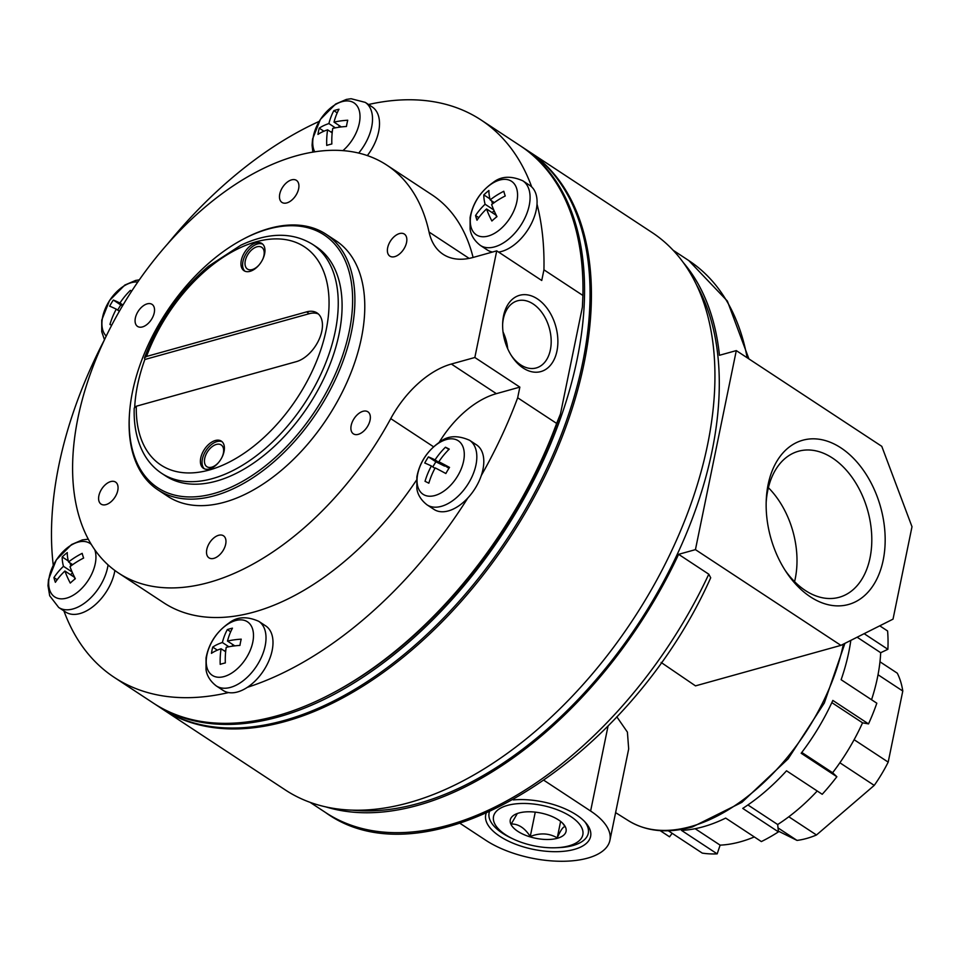 <?xml version="1.0" encoding="UTF-8"?>
<svg xmlns="http://www.w3.org/2000/svg" width="960" height="960" viewBox="0 0 960 960"><rect width="100%" height="100%" fill="white"/><g stroke="black" fill="none" stroke-linecap="round" stroke-linejoin="round"><path stroke-width="1.44" d="M535.26 812.136L530.256 836.508C524.796 828.036 518.46 823.86 511.236 823.992L517.332 813.504M530.256 836.508C540.048 832.668 549.048 833.124 557.244 837.888C560.76 829.92 563.412 826.212 565.212 826.764L562.692 823.272M518.964 812.988A28.476 12.888 -168.4 0 0 515.448 814.296A28.476 12.888 -168.4 0 0 518.196 831.588A28.476 12.888 -168.4 0 0 554.184 838.98A28.476 12.888 -168.4 0 0 563.532 824.172A28.476 12.888 -168.4 0 0 518.964 812.988M560.616 821.436L557.244 837.888M258.984 265.044A13.02 7.68 123.3 0 1 252.276 269.568A13.02 7.68 123.3 0 1 247.452 269.064A13.02 7.68 123.3 0 1 248.196 253.968A13.02 7.68 123.3 0 1 261.768 247.32A13.02 7.68 123.3 0 1 262.632 259.5M244.884 271.176A16.272 9.6 123.3 0 1 246.588 252.912A16.272 9.6 123.3 0 1 262.68 244.128M250.044 271.332A16.272 9.6 123.3 0 1 244.02 270.708A16.272 9.6 123.3 0 1 244.944 251.832A16.272 9.6 123.3 0 1 261.912 243.516A16.272 9.6 123.3 0 1 263.244 258.168A16.272 9.6 123.3 0 1 250.044 271.332M218.424 462.66A13.02 7.68 123.3 0 1 211.704 467.184A13.02 7.68 123.3 0 1 206.88 466.692A13.02 7.68 123.3 0 1 207.624 451.596A13.02 7.68 123.3 0 1 221.196 444.936A13.02 7.68 123.3 0 1 222.072 457.128M204.324 468.792A16.272 9.6 123.3 0 1 206.028 450.54A16.272 9.6 123.3 0 1 222.12 441.744M209.472 468.948A16.272 9.6 123.3 0 1 203.448 468.324A16.272 9.6 123.3 0 1 204.372 449.46A16.272 9.6 123.3 0 1 221.34 441.132A16.272 9.6 123.3 0 1 222.684 455.796A16.272 9.6 123.3 0 1 209.472 468.948M318.384 313.992A28.476 16.8 -56.7 0 0 309.288 313.692L144.84 359.508A136.644 80.58 -56.7 0 0 134.712 407.04M136.308 406.224L296.328 361.644A28.476 16.8 123.3 0 0 319.44 338.628A28.476 16.8 123.3 0 0 317.088 312.972A28.476 16.8 123.3 0 0 306.54 311.892L146.52 356.46A130.608 77.028 123.3 0 1 269.508 239.244A130.608 77.028 123.3 0 1 324.228 338.292A130.608 77.028 123.3 0 1 209.256 470.016A130.608 77.028 123.3 0 1 136.308 406.224L134.208 408.096C133.68 425.664 136.836 440.796 143.664 453.48C148.224 461.772 154.236 468.396 161.7 473.352A137.112 80.868 123.3 0 0 212.484 478.596A137.112 80.868 123.3 0 0 323.736 367.752A137.112 80.868 123.3 0 0 312.444 244.272C292.272 231.984 268.392 232.308 240.804 245.232L208.644 266.148C179.676 290.856 158.292 321.432 144.504 357.9L146.52 356.46M144.84 359.508L144.504 357.9M312.444 244.272L316.284 246.792A137.112 80.868 123.3 0 1 327.576 370.284A137.112 80.868 123.3 0 1 216.324 481.116A137.112 80.868 123.3 0 1 165.54 475.884L161.7 473.352M213.768 493.56A151.356 89.268 123.3 0 1 129.624 411.888A151.356 89.268 123.3 0 1 243.3 239.136A151.356 89.268 123.3 0 1 351.648 316.56A151.356 89.268 123.3 0 1 213.768 493.56M243.3 239.136L244.416 238.536A152.988 90.228 123.3 0 1 326.1 234.264A152.988 90.228 123.3 0 1 338.712 372.036A152.988 90.228 123.3 0 1 214.584 495.708A152.988 90.228 123.3 0 1 157.92 489.852A152.988 90.228 123.3 0 1 129.528 413.148L129.624 411.888M326.1 234.264L335.988 240.768A152.988 90.228 123.3 0 1 348.588 378.54A152.988 90.228 123.3 0 1 224.46 502.212A152.988 90.228 123.3 0 1 167.796 496.356L157.92 489.852M387.66 247.74A13.188 7.776 -56.7 0 0 389.856 256.128A13.188 7.776 -56.7 0 0 403.608 249.384A13.188 7.776 -56.7 0 0 404.364 234.084A13.188 7.776 -56.7 0 0 394.764 236.16A13.188 7.776 -56.7 0 0 387.66 247.74M351.18 425.448A13.188 7.776 -56.7 0 0 353.376 433.836A13.188 7.776 -56.7 0 0 367.128 427.092A13.188 7.776 -56.7 0 0 367.884 411.804A13.188 7.776 -56.7 0 0 358.284 413.88A13.188 7.776 -56.7 0 0 351.18 425.448M279.756 194.016A13.188 7.776 -56.7 0 0 281.94 202.404A13.188 7.776 -56.7 0 0 295.692 195.66A13.188 7.776 -56.7 0 0 296.448 180.372A13.188 7.776 -56.7 0 0 286.86 182.448A13.188 7.776 -56.7 0 0 279.756 194.016M206.796 549.456A13.188 7.776 -56.7 0 0 208.98 557.844A13.188 7.776 -56.7 0 0 222.732 551.1A13.188 7.776 -56.7 0 0 223.488 535.8A13.188 7.776 -56.7 0 0 213.9 537.876A13.188 7.776 -56.7 0 0 206.796 549.456M135.36 318.024A13.188 7.776 -56.7 0 0 137.556 326.412A13.188 7.776 -56.7 0 0 151.308 319.668A13.188 7.776 -56.7 0 0 152.052 304.368A13.188 7.776 -56.7 0 0 142.464 306.444A13.188 7.776 -56.7 0 0 135.36 318.024M98.88 495.732A13.188 7.776 -56.7 0 0 101.076 504.12A13.188 7.776 -56.7 0 0 114.828 497.388A13.188 7.776 -56.7 0 0 115.572 482.088A13.188 7.776 -56.7 0 0 105.984 484.164A13.188 7.776 -56.7 0 0 98.88 495.732M390.744 418.62A81.372 47.988 -56.7 0 1 451.356 364.032L474.84 357.492L496.728 250.86L473.244 257.412A81.372 47.988 -56.7 0 1 443.1 254.292A81.372 47.988 -56.7 0 1 429.048 232.02A244.116 143.976 -56.7 0 0 386.904 165.18A244.116 143.976 -56.7 0 0 132.444 289.968A244.116 143.976 -56.7 0 0 118.524 573.036A244.116 143.976 -56.7 0 0 390.744 418.62L433.56 446.784M543.936 269.82L582.912 295.464A333.636 196.764 123.3 0 0 520.104 145.668L481.128 120.024A333.636 196.764 123.3 0 1 531.696 186.912A38.652 22.8 123.3 0 1 537.012 204.132A333.636 196.764 123.3 0 1 543.936 269.82L541.74 280.488L496.728 250.86M451.356 364.032L496.368 393.66L519.852 387.12L517.668 397.776L556.644 423.42A333.636 196.764 123.3 0 1 331.452 693.756A333.636 196.764 123.3 0 1 153.312 703.08L114.336 677.436A333.636 196.764 123.3 0 1 63.9 610.884M517.668 397.776A333.636 196.764 123.3 0 1 481.296 475.524A38.652 22.8 123.3 0 1 467.844 497.976A333.636 196.764 123.3 0 1 247.344 687.336A38.652 22.8 123.3 0 1 237.54 691.956A38.652 22.8 123.3 0 1 228.564 692.568A333.636 196.764 123.3 0 1 114.336 677.436M53.256 565.2A333.636 196.764 123.3 0 1 104.328 340.02M167.28 244.332A333.636 196.764 123.3 0 1 319.128 121.416M368.508 104.508A333.636 196.764 123.3 0 1 481.128 120.024M556.644 423.42L560.46 413.964L582.396 307.104L582.912 295.464M560.46 413.964A331.188 195.324 123.3 0 1 333.144 692.868L331.452 693.756M496.368 393.66A81.372 47.988 -56.7 0 0 439.104 442.452M416.472 480.168A244.116 143.976 123.3 0 1 163.536 602.652L118.524 573.036M386.904 165.18L431.928 194.796A244.116 143.976 123.3 0 1 473.088 257.448M537.012 204.132A38.652 22.8 123.3 0 1 501.612 251.448A38.652 22.8 123.3 0 1 498.6 252.096M492.504 252.036A38.652 22.8 123.3 0 1 487.296 249.972L480.324 245.388C470.772 237.984 470.316 230.028 470.1 229.116L470.112 217.488C472.884 202.908 480.576 191.232 493.164 182.46C501.084 176.148 510.96 175.596 522.816 180.804A38.652 22.8 123.3 0 1 525.996 215.616A38.652 22.8 123.3 0 1 494.64 246.864A38.652 22.8 123.3 0 1 480.324 245.388M522.816 180.804L529.788 185.4A38.652 22.8 123.3 0 1 531.696 186.912M312.852 152.196L312.072 145.212L312.564 139.056L320.364 119.424L335.616 104.04L346.404 99.408L351.096 98.724L365.256 102.384L372.24 106.968A38.652 22.8 123.3 0 1 367.332 155.604M114.888 570.504A38.652 22.8 123.3 0 1 79.992 613.536A38.652 22.8 123.3 0 1 65.676 612.06L58.692 607.464L49.692 595.776L48 585.72L48.492 579.564L56.292 559.932L71.544 544.548L82.332 539.916L88.236 539.184M228.564 692.568A38.652 22.8 123.3 0 1 223.224 690.48L216.24 685.896C206.7 678.492 206.244 670.536 206.028 669.624L206.04 657.996C208.812 643.416 216.492 631.74 229.092 622.968C237 616.656 246.888 616.104 258.744 621.312A38.652 22.8 123.3 0 1 261.924 656.124A38.652 22.8 123.3 0 1 230.556 687.372A38.652 22.8 123.3 0 1 216.24 685.896M258.744 621.312L265.716 625.908A38.652 22.8 123.3 0 1 271.08 654.732A38.652 22.8 123.3 0 1 247.344 687.336M467.844 497.976A38.652 22.8 123.3 0 1 448.356 510.912A38.652 22.8 123.3 0 1 434.04 509.436L427.056 504.852C417.516 497.448 417.06 489.492 416.844 488.58L416.856 476.952C419.628 462.384 427.308 450.708 439.908 441.924C447.816 435.612 457.704 435.06 469.548 440.268A38.652 22.8 123.3 0 1 472.74 475.08A38.652 22.8 123.3 0 1 441.372 506.328A38.652 22.8 123.3 0 1 427.056 504.852M469.548 440.268L476.532 444.864A38.652 22.8 123.3 0 1 481.296 475.524M511.32 355.512A34.848 23.316 74.4 0 0 520.62 364.824A34.848 23.316 74.4 0 0 536.22 367.956A34.848 23.316 74.4 0 0 551.136 339.252A34.848 23.316 74.4 0 0 533.112 303.936A34.848 23.316 74.4 0 0 517.512 300.804A34.848 23.316 74.4 0 0 502.632 324.336M537.348 298.86A39.576 26.472 -105.6 0 1 556.956 351.012A39.576 26.472 -105.6 0 1 523.152 368.016A39.576 26.472 -105.6 0 1 511.932 356.46A39.576 26.472 -105.6 0 1 502.668 323.208A39.576 26.472 -105.6 0 1 537.348 298.86M503.028 331.932A34.848 23.316 -105.6 0 1 507.72 348.804M912 526.728L893.028 619.14L840.912 645.372L695.436 549.636L736.296 350.604L881.772 446.328L912 526.728M661.104 662.436L695.496 685.872L840.912 645.372M708.792 574.2A330.372 194.844 123.3 0 1 325.56 812.52C428.1 887.04 629.34 760.152 710.7 577.776L708.792 574.2L678.6 554.328L695.436 549.636M544.188 780.48L590.616 811.032A73.236 33.132 11.6 0 1 609.912 840.36L628.68 748.944L627.408 732.12L616.8 716.796M609.912 840.36A73.236 33.132 11.6 0 1 561.624 861.276A73.236 33.132 11.6 0 1 485.736 840.24L460.044 823.344M879.972 661.788L897.276 673.176A105.78 62.388 123.3 0 1 902.784 691.032L888.192 762.12A105.78 62.388 123.3 0 1 874.236 785.388L816.48 834.984A105.78 62.388 123.3 0 1 797.028 840.408L778.344 831.12M854.124 739.704L888.192 762.12M839.88 762.78L874.236 785.388M879.756 625.824L887.592 630.984A162.744 95.976 123.3 0 1 887.88 649.308L880.692 652.704A152.988 90.228 -56.7 0 1 871.548 699.732M850.812 640.392A162.744 95.976 -56.7 0 1 841.128 679.716L876.816 703.2A162.744 95.976 123.3 0 1 868.524 723.9L862.548 722.82A152.988 90.228 -56.7 0 1 832.62 772.74L836.856 776.724A162.744 95.976 123.3 0 1 822.216 794.28L786.528 770.796A162.744 95.976 -56.7 0 1 742.74 808.404L778.428 831.876A162.744 95.976 123.3 0 1 761.352 841.572L725.676 818.088A162.744 95.976 -56.7 0 1 703.056 826.812A162.744 95.976 -56.7 0 1 681.504 830.388L717.18 853.872A162.744 95.976 123.3 0 1 702.264 853.104L668.316 830.772M747.912 804.948L777.684 824.532A152.988 90.228 -56.7 0 0 817.224 790.992M777.684 824.532L778.428 831.876M695.16 828.708L720.12 845.136A152.988 90.228 -56.7 0 0 754.32 836.94M720.12 845.136L717.18 853.872M672.168 833.304L669.54 836.808L660.144 830.628M868.524 723.9L832.836 700.428A162.744 95.976 -56.7 0 1 801.168 753.252L836.856 776.724M864.144 633.684L887.88 649.308M683.652 262.968A330.372 194.844 123.3 0 1 719.46 355.284L736.296 350.604M678.6 554.328A330.372 194.844 123.3 0 1 325.752 806.868M696.996 285.708A328.344 193.644 123.3 0 1 663.636 581.4A328.344 193.644 123.3 0 1 418.092 803.508A328.344 193.644 123.3 0 1 351.924 810.12M527.928 150.816A333.636 196.764 123.3 0 1 528.612 151.272L652.128 232.548A333.636 196.764 123.3 0 1 679.62 533.016A333.636 196.764 123.3 0 1 408.912 802.704A333.636 196.764 123.3 0 1 285.336 789.96L161.82 708.684A333.636 196.764 123.3 0 1 161.136 708.228M528.612 151.272A333.636 196.764 123.3 0 1 556.104 451.728A333.636 196.764 123.3 0 1 285.396 721.428A333.636 196.764 123.3 0 1 161.82 708.684M520.92 146.208A333.636 196.764 123.3 0 1 521.748 146.748L527.244 150.36A333.636 196.764 123.3 0 1 554.736 450.828A333.636 196.764 123.3 0 1 284.016 720.528A333.636 196.764 123.3 0 1 160.452 707.772L154.956 704.16A333.636 196.764 123.3 0 1 154.14 703.62M521.748 146.748A333.636 196.764 123.3 0 1 549.24 447.216A333.636 196.764 123.3 0 1 278.532 716.916A333.636 196.764 123.3 0 1 154.956 704.16M83.628 558.06A61.98 21.888 -130.7 0 1 82.176 553.356A65.004 47.208 162.8 0 0 68.556 561.96A65.004 22.956 -130.7 0 1 67.284 552.576A61.98 45.024 162.8 0 0 62.208 556.944A65.004 22.956 49.3 0 0 63.468 566.316A65.004 47.208 162.8 0 0 53.928 577.608A61.98 21.888 49.3 0 0 55.38 582.312A65.004 47.208 -17.2 0 1 64.92 571.02A65.004 22.956 49.3 0 0 70.272 583.08A61.98 45.024 -17.2 0 1 75.348 578.712A65.004 22.956 -130.7 0 1 70.008 566.664A65.004 47.208 -17.2 0 1 83.628 558.06M878.028 674.748L902.784 691.032M788.796 816.768L816.48 834.984M778.02 827.904L797.028 840.408M486.12 813.456A53.532 24.216 -168.4 0 0 545.688 851.22A53.532 24.216 -168.4 0 0 585.828 822.876A53.532 24.216 -168.4 0 0 576.504 814.956A53.532 24.216 -168.4 0 0 513.264 799.908M584.724 821.664A50.616 22.896 11.6 0 1 572.844 845.556A50.616 22.896 11.6 0 1 558.312 847.656L555.84 847.752A45.564 20.616 -168.4 0 0 568.92 845.868A45.564 20.616 -168.4 0 0 570.804 816.54A45.564 20.616 -168.4 0 0 507.432 805.404A45.564 20.616 -168.4 0 0 513.216 839.004A45.564 20.616 -168.4 0 0 555.84 847.752M513.216 839.004L510.984 837.948A50.616 22.896 11.6 0 1 489.336 812.028M883.176 560.22A85.26 57.036 74.4 0 0 835.032 444.432A85.26 57.036 74.4 0 0 766.236 500.328A85.26 57.036 74.4 0 0 786.192 571.944A85.26 57.036 74.4 0 0 883.176 560.22M784.968 570.072A75.804 50.712 74.4 0 0 839.232 597.276A75.804 50.712 74.4 0 0 870.024 557.904A75.804 50.712 74.4 0 0 853.704 479.748A75.804 50.712 74.4 0 0 798.552 451.224A75.804 50.712 74.4 0 0 766.164 502.572M131.736 291.06A61.98 3.552 -149.1 0 0 130.356 290.388A65.004 52.356 116.5 0 0 119.94 303.012A65.004 3.732 -149.1 0 0 113.328 300.048A61.98 49.932 116.5 0 0 109.644 306.18A65.004 3.732 30.9 0 1 116.268 309.144A65.004 52.356 116.5 0 0 109.932 324.456A61.98 3.552 30.9 0 1 111.636 325.296M329.208 144.66A61.98 28.044 11.6 0 1 331.848 143.988A65.004 43.476 -105.6 0 1 332.736 128.4A65.004 29.412 11.6 0 1 346.452 126.48A61.98 41.46 -105.6 0 1 347.736 120.228A65.004 29.412 -168.4 0 0 334.02 122.136A65.004 43.476 -105.6 0 1 338.988 109.224A61.98 28.044 -168.4 0 0 333.852 110.652A65.004 43.476 74.4 0 0 328.896 123.564A65.004 29.412 -168.4 0 0 319.248 128.16A61.98 41.46 74.4 0 0 317.964 134.424A65.004 29.412 11.6 0 1 327.612 129.828A65.004 43.476 74.4 0 0 326.724 145.416A61.98 28.044 11.6 0 1 329.208 144.66M505.248 195.972A61.98 21.888 -130.7 0 1 503.796 191.268A65.004 47.208 162.8 0 0 490.176 199.872A65.004 22.956 -130.7 0 1 488.916 190.5A61.98 45.024 162.8 0 0 483.828 194.868A65.004 22.956 49.3 0 0 485.1 204.24A65.004 47.208 162.8 0 0 475.56 215.52A61.98 21.888 49.3 0 0 477.012 220.224A65.004 47.208 -17.2 0 1 486.552 208.944A65.004 22.956 49.3 0 0 491.892 221.004A61.98 45.024 -17.2 0 1 496.98 216.636A65.004 22.956 -130.7 0 1 491.628 204.576A65.004 47.208 -17.2 0 1 505.248 195.972M449.532 467.4A65.004 3.732 -149.1 0 0 438.84 461.748A65.004 52.356 -63.5 0 1 449.256 449.124A61.98 3.552 -149.1 0 0 445.452 447.228A65.004 52.356 116.5 0 0 435.048 459.864A65.004 3.732 -149.1 0 0 428.424 456.9A61.98 49.932 116.5 0 0 424.752 463.032A65.004 3.732 30.9 0 1 431.364 465.996A65.004 52.356 116.5 0 0 425.028 481.308A61.98 3.552 30.9 0 1 428.832 483.192A65.004 52.356 -63.5 0 1 435.168 467.88A65.004 3.732 30.9 0 1 445.86 473.532A61.98 49.932 -63.5 0 1 449.532 467.4M222.696 663.588A61.98 28.044 11.6 0 1 225.324 662.928A65.004 43.476 -105.6 0 1 226.212 647.328A65.004 29.412 11.6 0 1 239.94 645.42A61.98 41.46 -105.6 0 1 241.224 639.156A65.004 29.412 -168.4 0 0 227.496 641.076A65.004 43.476 -105.6 0 1 232.464 628.164A61.98 28.044 -168.4 0 0 227.328 629.592A65.004 43.476 74.4 0 0 222.372 642.504A65.004 29.412 -168.4 0 0 212.724 647.1A61.98 41.46 74.4 0 0 211.44 653.352A65.004 29.412 11.6 0 1 221.088 648.756A65.004 43.476 74.4 0 0 220.2 664.356A61.98 28.044 11.6 0 1 222.696 663.588M227.496 641.076L234.78 645.864M227.328 629.592L230.676 631.788M222.372 642.504L228.852 646.764M232.716 644.508L232.368 646.176M212.724 647.1L217.368 650.148M225.792 650.424L224.268 650.844M221.088 648.756L225.648 651.756M438.84 461.748L448.944 468.3M445.452 447.228L448.884 449.484M435.048 459.864L444.516 466.092L435.864 461.784L432.78 466.92M428.424 456.9L435.864 461.784M431.364 465.996L434.928 468.336M490.176 199.872L494.292 202.584M483.828 194.868L489.936 198.876M485.1 204.24L493.752 209.928M491.592 200.796L492.54 203.88M475.56 215.52L478.8 217.656M494.148 210.84L492.096 212.592M486.552 208.944L496.02 215.172L496.572 216.948M334.02 122.136L341.304 126.936M333.852 110.652L337.2 112.86M328.896 123.564L335.376 127.836M339.24 125.568L338.892 127.248M319.248 128.16L323.892 131.22M332.316 131.484L330.78 131.916M327.612 129.828L332.172 132.828M130.356 290.388L131.628 291.216M119.94 303.012L123 305.028M113.328 300.048L120.756 304.932L117.684 310.08M122.52 305.82L120.756 304.932M116.268 309.144L119.376 311.196M68.556 561.96L72.672 564.66M62.208 556.944L68.304 560.964M63.468 566.316L72.12 572.016M69.96 562.884L70.908 565.956M53.928 577.608L57.168 579.732M72.528 572.916L70.476 574.68M64.92 571.02L74.4 577.26L74.952 579.036M474.84 357.492L519.852 387.12M794.568 581.64A75.804 50.712 74.4 0 0 795.228 578.736A75.804 50.712 74.4 0 0 768.408 487.704M857.136 637.212L880.692 652.704M831.84 702.612L862.548 722.82M801.78 752.448L832.62 772.74M306.54 311.892L309.288 313.692M843.396 644.124A170.712 100.68 123.3 0 1 690.696 826.584A170.712 100.68 123.3 0 1 628.548 820.752L615.6 812.628M608.076 725.94L590.616 811.032M673.248 250.332L688.764 260.556A330.372 194.844 123.3 0 1 747.156 357.744M108.06 564.924A38.652 22.8 123.3 0 1 73.008 608.94A38.652 22.8 123.3 0 1 58.692 607.464M94.764 549.792A32.04 18.9 123.3 0 1 89.616 578.064A32.04 18.9 123.3 0 1 66.552 598.14A32.04 18.9 123.3 0 1 52.596 566.808A32.04 18.9 123.3 0 1 91.212 544.38M106.224 336.048A32.04 18.9 123.3 0 1 108.252 302.724A32.04 18.9 123.3 0 1 137.784 282.048M314.748 151.896A32.04 18.9 123.3 0 1 327.792 110.484A32.04 18.9 123.3 0 1 358.788 109.152A32.04 18.9 123.3 0 1 342.876 150.672M488.172 236.052A32.04 18.9 123.3 0 1 475.524 202.08A32.04 18.9 123.3 0 1 515.148 185.112A32.04 18.9 123.3 0 1 512.316 214.056A32.04 18.9 123.3 0 1 488.172 236.052M434.916 495.516A32.04 18.9 123.3 0 1 419.676 467.256A32.04 18.9 123.3 0 1 456.132 439.668A32.04 18.9 123.3 0 1 454.476 480.72A32.04 18.9 123.3 0 1 434.916 495.516M224.1 676.56A32.04 18.9 123.3 0 1 212.856 640.104A32.04 18.9 123.3 0 1 252.588 629.04A32.04 18.9 123.3 0 1 224.1 676.56M429.048 232.02L469.128 258.384M365.256 102.384A38.652 22.8 123.3 0 1 358.668 153.108M628.548 820.752C646.452 831.624 667.764 833.676 692.472 826.92L741.912 802.332L788.16 758.82L824.316 703.008L844.896 643.368M325.56 812.52L310.032 802.308M688.764 260.556L727.38 301.068L748.92 358.908M104.46 339.72L101.736 331.728L101.748 320.1L109.548 300.468L124.8 285.072L135.588 280.452L139.332 279.84"/></g></svg>
